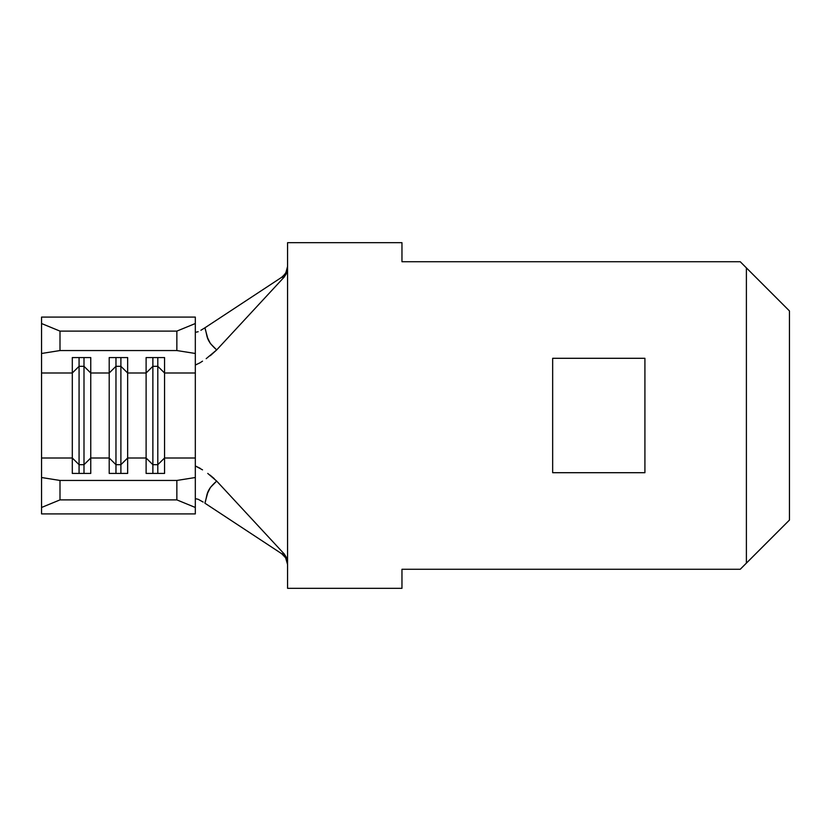 <?xml version="1.0" encoding="UTF-8"?>
<svg xmlns="http://www.w3.org/2000/svg" width="831" height="831" viewBox="0 0 831 831"><rect width="100%" height="100%" fill="white"/><g stroke="black" fill="none" stroke-linecap="round" stroke-linejoin="round"><path stroke-width="1.25" d="M195.316 458.006L164.559 458.006L164.559 372.994L195.316 372.994L195.316 513.911L41.55 513.911L195.316 513.911L195.316 507.471L176.858 499.888L59.998 499.888L41.55 507.471L41.55 513.911L41.55 507.471L59.998 499.888L176.858 499.888L176.858 480.453L195.316 477.524L195.316 458.006L164.559 458.006L164.559 473.431L146.111 473.431L146.111 458.006L127.652 458.006L127.652 473.431L109.204 473.431L109.204 458.006L90.756 458.006L90.756 473.431L72.307 473.431L72.307 458.006L41.55 458.006L41.55 477.524L59.998 480.453L176.858 480.453L59.998 480.453L59.998 499.888L59.998 480.453L41.55 477.524L41.55 507.471L41.55 372.994L72.307 372.994L72.307 458.006L41.55 458.006L41.55 453.03M41.55 377.97L41.55 323.529L41.55 353.476L59.998 350.547L59.998 331.112L41.55 323.529L41.55 317.089L195.316 317.089L41.55 317.089L41.55 323.529L59.998 331.112L176.858 331.112L59.998 331.112L59.998 350.547L176.858 350.547L176.858 331.112L195.316 323.529L195.316 317.089L195.316 365.048L195.316 353.476L176.858 350.547L59.998 350.547L41.55 353.476L41.55 372.994L72.307 372.994L72.307 357.569L90.756 357.569L90.756 372.994L109.204 372.994L109.204 458.006L90.756 458.006L90.756 372.994L109.204 372.994L109.204 357.569L127.652 357.569L127.652 372.994L146.111 372.994L146.111 458.006L127.652 458.006L127.652 372.994L146.111 372.994L146.111 357.569L164.559 357.569L164.559 372.994L195.316 372.994L195.316 365.048L195.316 415.5M120.89 464.685L115.966 464.685L115.966 473.431L115.966 464.685L109.204 458.006L109.204 473.431L127.652 473.431L127.652 458.006L120.89 464.685L120.89 473.431L120.89 464.685L115.966 464.685L115.966 366.315L120.89 366.315L120.89 464.685L120.89 366.315L127.652 372.994L127.652 458.006L120.89 464.685M109.204 372.994L115.966 366.315L115.966 464.685L109.204 458.006L109.204 357.569L127.652 357.569L127.652 372.994L120.89 366.315L115.966 366.315L109.204 372.994M115.966 357.569L115.966 366.315L115.966 357.569M120.89 357.569L120.89 366.315L120.89 357.569M83.993 464.685L79.07 464.685L79.07 473.431L79.07 464.685L72.307 458.006L72.307 473.431L90.756 473.431L90.756 458.006L83.993 464.685L83.993 473.431L83.993 464.685L79.07 464.685L79.07 366.315L83.993 366.315L83.993 464.685L83.993 366.315L90.756 372.994L90.756 458.006L83.993 464.685M72.307 372.994L79.07 366.315L79.07 464.685L72.307 458.006L72.307 357.569L90.756 357.569L90.756 372.994L83.993 366.315L79.07 366.315L72.307 372.994M79.07 357.569L79.07 366.315L79.07 357.569M83.993 357.569L83.993 366.315L83.993 357.569M157.797 464.685L152.873 464.685L152.873 473.431L152.873 464.685L146.111 458.006L146.111 473.431L164.559 473.431L164.559 458.006L157.797 464.685L157.797 473.431L157.797 464.685L152.873 464.685L152.873 366.315L157.797 366.315L157.797 464.685L157.797 366.315L164.559 372.994L164.559 458.006L157.797 464.685M146.111 372.994L152.873 366.315L152.873 464.685L146.111 458.006L146.111 357.569L164.559 357.569L164.559 372.994L157.797 366.315L152.873 366.315L146.111 372.994M152.873 357.569L152.873 366.315L152.873 357.569M157.797 357.569L157.797 366.315L157.797 357.569M195.316 477.524L195.316 507.471L176.858 499.888L176.858 480.453L195.316 477.524M195.316 323.529L195.316 353.476L176.858 350.547L176.858 331.112L195.316 323.529M282.841 554.557L285.833 558.12L287.568 564.54L285.615 557.746L281.647 553.675L204.893 503.181C207.625 494.996 205.382 490.924 216.683 481.076L210.357 487.496L207.667 492.991L204.893 503.181L281.647 553.675L284.233 553.976L216.683 481.076L284.233 553.976L286.685 557.861L287.568 562.452L287.568 268.548L286.685 273.139L284.233 277.024L216.683 349.924L210.285 355.71M200.146 362.7L202.525 361.153M199.949 362.825L195.316 365.048L199.949 362.825M202.535 469.858L195.316 465.952L200.136 468.3M216.683 481.076L207.75 473.421M209.994 475.062L214.232 478.614M206.192 358.67L216.683 349.924C205.257 339.754 207.792 336.399 204.893 327.819L207.667 338.009L210.357 343.504L216.683 349.924L284.233 277.024L281.647 277.325L204.893 327.819L281.647 277.325L284.908 274.261L286.799 270.792L287.536 267.405M198.173 499.286L195.316 498.642L198.173 499.286L203.159 502.069M204.893 327.819L200.894 330.271M287.568 588.327L287.568 562.452L287.568 588.327L401.965 588.327L401.965 569.266L740.244 569.266L401.965 569.266L401.965 588.327L287.568 588.327M281.647 277.325L284.233 277.024L286.685 273.139L287.568 268.548L287.568 242.673L401.965 242.673L401.965 261.734L740.244 261.734L401.965 261.734L401.965 242.673L287.568 242.673L287.568 562.452L286.685 557.861L284.233 553.976L281.647 553.675M789.45 310.939L789.45 520.061L746.394 563.117L746.394 267.883L740.244 261.734L789.45 310.939L789.45 520.061L746.394 563.117L746.394 267.883L789.45 310.939M740.244 569.266L746.394 563.117L740.244 569.266M552.657 358.296L644.918 358.296L644.918 472.704L552.657 472.704L552.657 358.296L644.918 358.296L644.918 472.704L552.657 472.704L552.657 358.296M198.162 331.725L195.316 332.358M282.831 276.443L285.822 272.9L287.568 266.46"/></g></svg>
